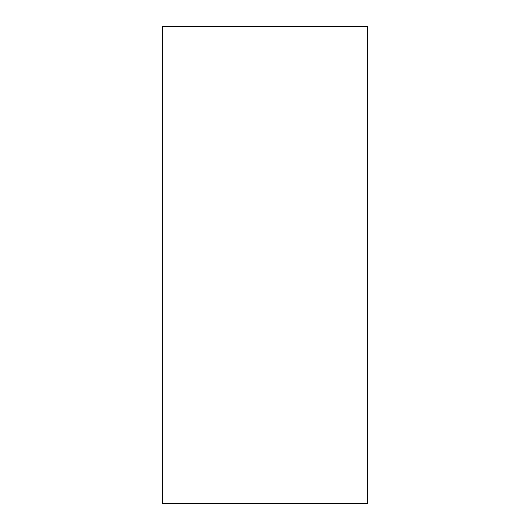 <?xml version="1.0" encoding="UTF-8"?>
<svg xmlns="http://www.w3.org/2000/svg" width="530" height="530" viewBox="0 0 530 530"><rect width="100%" height="100%" fill="white"/><g stroke="black" fill="none" stroke-linecap="round" stroke-linejoin="round"><path stroke-width="0.79" d="M367.701 26.5L367.701 503.5L162.299 503.5L162.299 26.5L367.701 26.5"/></g></svg>
